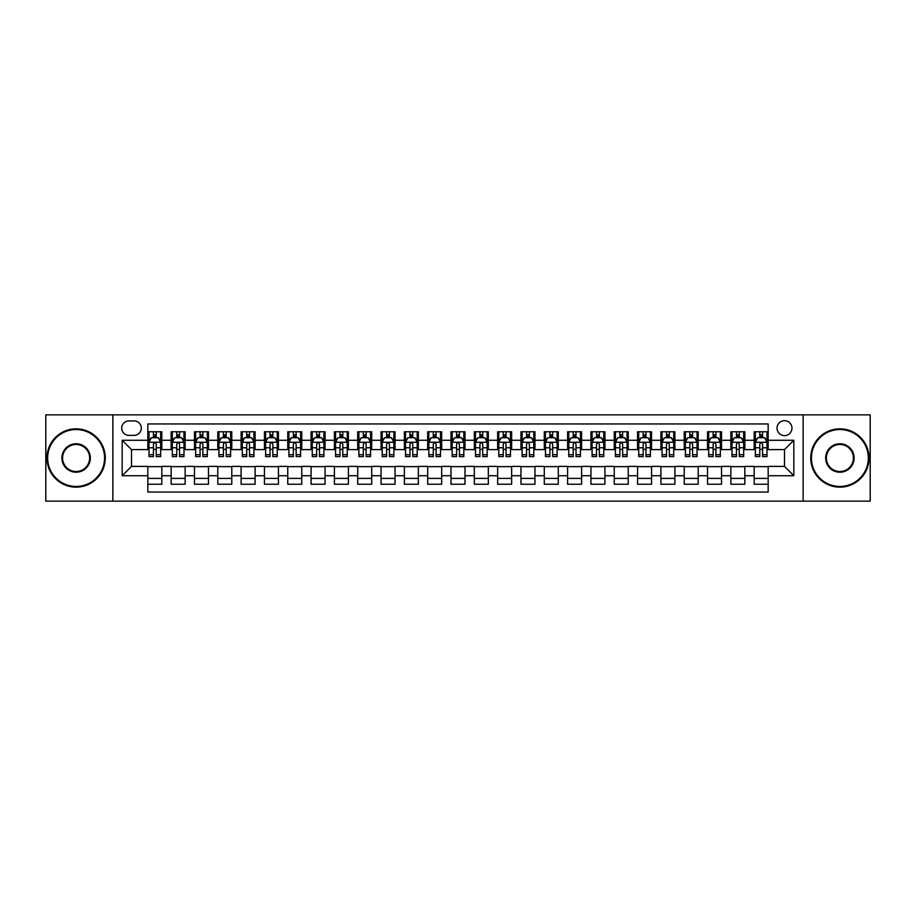 <?xml version="1.0" encoding="UTF-8"?>
<svg xmlns="http://www.w3.org/2000/svg" width="916" height="916" viewBox="0 0 916 916"><rect width="100%" height="100%" fill="white"/><g stroke="black" fill="none" stroke-linecap="round" stroke-linejoin="round"><path stroke-width="1.37" d="M784.497 420.684A7.465 7.465 0 0 0 777.031 428.15A7.465 7.465 0 0 0 784.497 435.615A7.465 7.465 0 0 0 791.962 428.15A7.465 7.465 0 0 0 784.497 420.684M803.149 501.144L870.2 501.144L870.2 414.856L803.149 414.856L803.149 501.144L112.851 501.144L112.851 414.856L45.8 414.856L45.8 501.144L112.851 501.144M768.169 431.768L754.177 431.768L754.177 440.275L744.845 440.275L744.845 449.607L754.177 449.607L754.177 440.275M744.845 440.275L744.845 431.768L730.853 431.768L730.853 440.275L721.533 440.275L721.533 449.607L730.853 449.607L730.853 440.275M721.533 440.275L721.533 431.768L707.53 431.768L707.53 440.275L698.21 440.275L698.21 449.607L707.53 449.607L707.53 440.275M698.21 440.275L698.21 431.768L684.218 431.768L684.218 440.275L674.886 440.275L674.886 449.607L684.218 449.607L684.218 440.275M674.886 440.275L674.886 431.768L660.894 431.768L660.894 440.275L651.562 440.275L651.562 449.607L660.894 449.607L660.894 440.275M651.562 440.275L651.562 431.768L637.57 431.768L637.57 440.275L628.239 440.275L628.239 449.607L637.57 449.607L637.57 440.275M628.239 440.275L628.239 431.768L614.247 431.768L614.247 440.275L604.926 440.275L604.926 449.607L614.247 449.607L614.247 440.275M604.926 440.275L604.926 431.768L590.935 431.768L590.935 440.275L581.603 440.275L581.603 449.607L590.935 449.607L590.935 440.275M581.603 440.275L581.603 431.768L567.611 431.768L567.611 440.275L558.279 440.275L558.279 449.607L567.611 449.607L567.611 440.275M558.279 440.275L558.279 431.768L544.287 431.768L544.287 440.275L534.955 440.275L534.955 449.607L544.287 449.607L544.287 440.275M534.955 440.275L534.955 431.768L520.964 431.768L520.964 440.275L511.643 440.275L511.643 449.607L520.964 449.607L520.964 440.275M511.643 440.275L511.643 431.768L497.651 431.768L497.651 440.275L488.32 440.275L488.32 449.607L497.651 449.607L497.651 440.275M488.32 440.275L488.32 431.768L474.328 431.768L474.328 440.275L464.996 440.275L464.996 449.607L474.328 449.607L474.328 440.275M464.996 440.275L464.996 431.768L451.004 431.768L451.004 440.275L441.672 440.275L441.672 449.607L451.004 449.607L451.004 440.275M441.672 440.275L441.672 431.768L427.68 431.768L427.68 440.275L418.349 440.275L418.349 449.607L427.68 449.607L427.68 440.275M418.349 440.275L418.349 431.768L404.357 431.768L404.357 440.275L395.036 440.275L395.036 449.607L404.357 449.607L404.357 440.275M395.036 440.275L395.036 431.768L381.045 431.768L381.045 440.275L371.713 440.275L371.713 449.607L381.045 449.607L381.045 440.275M371.713 440.275L371.713 431.768L357.721 431.768L357.721 440.275L348.389 440.275L348.389 449.607L357.721 449.607L357.721 440.275M348.389 440.275L348.389 431.768L334.397 431.768L334.397 440.275L325.065 440.275L325.065 449.607L334.397 449.607L334.397 440.275M325.065 440.275L325.065 431.768L311.074 431.768L311.074 440.275L301.753 440.275L301.753 449.607L311.074 449.607L311.074 440.275M301.753 440.275L301.753 431.768L287.761 431.768L287.761 440.275L278.43 440.275L278.43 449.607L287.761 449.607L287.761 440.275M278.43 440.275L278.43 431.768L264.438 431.768L264.438 440.275L255.106 440.275L255.106 449.607L264.438 449.607L264.438 440.275M255.106 440.275L255.106 431.768L241.114 431.768L241.114 440.275L231.782 440.275L231.782 449.607L241.114 449.607L241.114 440.275M231.782 440.275L231.782 431.768L217.79 431.768L217.79 440.275L208.47 440.275L208.47 449.607L217.79 449.607L217.79 440.275M208.47 440.275L208.47 431.768L194.467 431.768L194.467 440.275L185.147 440.275L185.147 449.607L194.467 449.607L194.467 440.275M185.147 440.275L185.147 431.768L171.155 431.768L171.155 449.607L161.823 449.607L161.823 431.768L147.831 431.768M147.831 484.232L161.823 484.232L161.823 466.393L171.155 466.393L171.155 484.232L185.147 484.232L185.147 466.393L194.467 466.393L194.467 475.725L185.147 475.725M194.467 475.725L194.467 484.232L208.47 484.232L208.47 466.393L217.79 466.393L217.79 475.725L208.47 475.725M217.79 475.725L217.79 484.232L231.782 484.232L231.782 466.393L241.114 466.393L241.114 475.725L231.782 475.725M241.114 475.725L241.114 484.232L255.106 484.232L255.106 466.393L264.438 466.393L264.438 475.725L255.106 475.725M264.438 475.725L264.438 484.232L278.43 484.232L278.43 466.393L287.761 466.393L287.761 475.725L278.43 475.725M287.761 475.725L287.761 484.232L301.753 484.232L301.753 466.393L311.074 466.393L311.074 475.725L301.753 475.725M311.074 475.725L311.074 484.232L325.065 484.232L325.065 466.393L334.397 466.393L334.397 475.725L325.065 475.725M334.397 475.725L334.397 484.232L348.389 484.232L348.389 466.393L357.721 466.393L357.721 475.725L348.389 475.725M357.721 475.725L357.721 484.232L371.713 484.232L371.713 466.393L381.045 466.393L381.045 475.725L371.713 475.725M381.045 475.725L381.045 484.232L395.036 484.232L395.036 466.393L404.357 466.393L404.357 475.725L395.036 475.725M404.357 475.725L404.357 484.232L418.349 484.232L418.349 466.393L427.68 466.393L427.68 475.725L418.349 475.725M427.68 475.725L427.68 484.232L441.672 484.232L441.672 466.393L451.004 466.393L451.004 475.725L441.672 475.725M451.004 475.725L451.004 484.232L464.996 484.232L464.996 466.393L474.328 466.393L474.328 475.725L464.996 475.725M474.328 475.725L474.328 484.232L488.32 484.232L488.32 466.393L497.651 466.393L497.651 475.725L488.32 475.725M497.651 475.725L497.651 484.232L511.643 484.232L511.643 466.393L520.964 466.393L520.964 475.725L511.643 475.725M520.964 475.725L520.964 484.232L534.955 484.232L534.955 466.393L544.287 466.393L544.287 475.725L534.955 475.725M544.287 475.725L544.287 484.232L558.279 484.232L558.279 466.393L567.611 466.393L567.611 475.725L558.279 475.725M567.611 475.725L567.611 484.232L581.603 484.232L581.603 466.393L590.935 466.393L590.935 475.725L581.603 475.725M590.935 475.725L590.935 484.232L604.926 484.232L604.926 466.393L614.247 466.393L614.247 475.725L604.926 475.725M614.247 475.725L614.247 484.232L628.239 484.232L628.239 466.393L637.57 466.393L637.57 475.725L628.239 475.725M637.57 475.725L637.57 484.232L651.562 484.232L651.562 466.393L660.894 466.393L660.894 475.725L651.562 475.725M660.894 475.725L660.894 484.232L674.886 484.232L674.886 466.393L684.218 466.393L684.218 475.725L674.886 475.725M684.218 475.725L684.218 484.232L698.21 484.232L698.21 466.393L707.53 466.393L707.53 475.725L698.21 475.725M707.53 475.725L707.53 484.232L721.533 484.232L721.533 466.393L730.853 466.393L730.853 475.725L721.533 475.725M730.853 475.725L730.853 484.232L744.845 484.232L744.845 466.393L754.177 466.393L754.177 475.725L744.845 475.725M128.938 435.375L134.068 435.375A7.225 7.225 0 0 0 141.304 428.15A7.225 7.225 0 0 0 134.068 420.925L128.938 420.925A7.225 7.225 0 0 0 121.713 428.15A7.225 7.225 0 0 0 128.938 435.375M803.149 414.856L112.851 414.856M768.169 440.275L768.169 423.948L147.831 423.948L147.831 449.607L131.503 449.607L131.503 466.393L147.831 466.393L147.831 492.052L768.169 492.052L768.169 466.393L784.497 466.393L784.497 449.607L768.169 449.607L768.169 440.275L793.828 440.275L793.828 475.725L768.169 475.725M147.831 475.725L122.172 475.725L122.172 440.275L147.831 440.275M754.177 475.725L754.177 484.232L768.169 484.232M147.831 437.596L148.999 437.596M153.43 437.596L156.224 437.596M160.655 437.596L161.823 437.596M147.831 449.367L148.999 449.367M153.43 449.367L156.224 449.367M160.655 449.367L161.823 449.367M147.831 466.633L161.823 466.633M147.831 478.404L161.823 478.404M171.155 449.367L172.322 449.367M176.742 449.367L179.547 449.367M183.979 449.367L185.147 449.367M171.155 437.596L172.322 437.596M176.742 437.596L179.547 437.596M183.979 437.596L185.147 437.596M171.155 466.633L185.147 466.633M171.155 478.404L185.147 478.404M194.467 466.633L208.47 466.633M194.467 478.404L208.47 478.404M194.467 437.596L195.635 437.596M200.066 437.596L202.871 437.596M207.302 437.596L208.47 437.596M194.467 449.367L195.635 449.367M200.066 449.367L202.871 449.367M207.302 449.367L208.47 449.367M217.79 466.633L231.782 466.633M217.79 478.404L231.782 478.404M217.79 437.596L218.958 437.596M223.389 437.596L226.183 437.596M230.614 437.596L231.782 437.596M217.79 449.367L218.958 449.367M223.389 449.367L226.183 449.367M230.614 449.367L231.782 449.367M241.114 466.633L255.106 466.633M241.114 478.404L255.106 478.404M241.114 437.596L242.282 437.596M246.713 437.596L249.507 437.596M253.938 437.596L255.106 437.596M241.114 449.367L242.282 449.367M246.713 449.367L249.507 449.367M253.938 449.367L255.106 449.367M264.438 466.633L278.43 466.633M264.438 478.404L278.43 478.404M264.438 437.596L265.606 437.596M270.037 437.596L272.831 437.596M277.262 437.596L278.43 437.596M264.438 449.367L265.606 449.367M270.037 449.367L272.831 449.367M277.262 449.367L278.43 449.367M287.761 466.633L301.753 466.633M287.761 478.404L301.753 478.404M287.761 437.596L288.918 437.596M293.349 437.596L296.154 437.596M300.585 437.596L301.753 437.596M287.761 449.367L288.918 449.367M293.349 449.367L296.154 449.367M300.585 449.367L301.753 449.367M311.074 466.633L325.065 466.633M311.074 478.404L325.065 478.404M311.074 437.596L312.241 437.596M316.673 437.596L319.478 437.596M323.909 437.596L325.065 437.596M311.074 449.367L312.241 449.367M316.673 449.367L319.478 449.367M323.909 449.367L325.065 449.367M334.397 466.633L348.389 466.633M334.397 478.404L348.389 478.404M334.397 437.596L335.565 437.596M339.996 437.596L342.79 437.596M347.221 437.596L348.389 437.596M334.397 449.367L335.565 449.367M339.996 449.367L342.79 449.367M347.221 449.367L348.389 449.367M357.721 466.633L371.713 466.633M357.721 478.404L371.713 478.404M357.721 437.596L358.889 437.596M363.32 437.596L366.114 437.596M370.545 437.596L371.713 437.596M357.721 449.367L358.889 449.367M363.32 449.367L366.114 449.367M370.545 449.367L371.713 449.367M381.045 466.633L395.036 466.633M381.045 478.404L395.036 478.404M381.045 437.596L382.201 437.596M386.632 437.596L389.437 437.596M393.869 437.596L395.036 437.596M381.045 449.367L382.201 449.367M386.632 449.367L389.437 449.367M393.869 449.367L395.036 449.367M404.357 466.633L418.349 466.633M404.357 478.404L418.349 478.404M404.357 437.596L405.525 437.596M409.956 437.596L412.761 437.596M417.192 437.596L418.349 437.596M404.357 449.367L405.525 449.367M409.956 449.367L412.761 449.367M417.192 449.367L418.349 449.367M427.68 466.633L441.672 466.633M427.68 478.404L441.672 478.404M427.68 437.596L428.848 437.596M433.279 437.596L436.073 437.596M440.504 437.596L441.672 437.596M427.68 449.367L428.848 449.367M433.279 449.367L436.073 449.367M440.504 449.367L441.672 449.367M451.004 466.633L464.996 466.633M451.004 478.404L464.996 478.404M451.004 437.596L452.172 437.596M456.603 437.596L459.397 437.596M463.828 437.596L464.996 437.596M451.004 449.367L452.172 449.367M456.603 449.367L459.397 449.367M463.828 449.367L464.996 449.367M474.328 466.633L488.32 466.633M474.328 478.404L488.32 478.404M474.328 437.596L475.496 437.596M479.927 437.596L482.721 437.596M487.152 437.596L488.32 437.596M474.328 449.367L475.496 449.367M479.927 449.367L482.721 449.367M487.152 449.367L488.32 449.367M497.651 466.633L511.643 466.633M497.651 478.404L511.643 478.404M497.651 437.596L498.808 437.596M503.239 437.596L506.044 437.596M510.475 437.596L511.643 437.596M497.651 449.367L498.808 449.367M503.239 449.367L506.044 449.367M510.475 449.367L511.643 449.367M520.964 466.633L534.955 466.633M520.964 478.404L534.955 478.404M520.964 437.596L522.131 437.596M526.563 437.596L529.368 437.596M533.799 437.596L534.955 437.596M520.964 449.367L522.131 449.367M526.563 449.367L529.368 449.367M533.799 449.367L534.955 449.367M544.287 466.633L558.279 466.633M544.287 478.404L558.279 478.404M544.287 437.596L545.455 437.596M549.886 437.596L552.68 437.596M557.111 437.596L558.279 437.596M544.287 449.367L545.455 449.367M549.886 449.367L552.68 449.367M557.111 449.367L558.279 449.367M567.611 466.633L581.603 466.633M567.611 478.404L581.603 478.404M567.611 437.596L568.779 437.596M573.21 437.596L576.004 437.596M580.435 437.596L581.603 437.596M567.611 449.367L568.779 449.367M573.21 449.367L576.004 449.367M580.435 449.367L581.603 449.367M590.935 466.633L604.926 466.633M590.935 478.404L604.926 478.404M590.935 437.596L592.091 437.596M596.522 437.596L599.327 437.596M603.758 437.596L604.926 437.596M590.935 449.367L592.091 449.367M596.522 449.367L599.327 449.367M603.758 449.367L604.926 449.367M614.247 466.633L628.239 466.633M614.247 478.404L628.239 478.404M614.247 437.596L615.415 437.596M619.846 437.596L622.651 437.596M627.082 437.596L628.239 437.596M614.247 449.367L615.415 449.367M619.846 449.367L622.651 449.367M627.082 449.367L628.239 449.367M637.57 466.633L651.562 466.633M637.57 478.404L651.562 478.404M637.57 437.596L638.738 437.596M643.169 437.596L645.963 437.596M650.394 437.596L651.562 437.596M637.57 449.367L638.738 449.367M643.169 449.367L645.963 449.367M650.394 449.367L651.562 449.367M660.894 466.633L674.886 466.633M660.894 478.404L674.886 478.404M660.894 437.596L662.062 437.596M666.493 437.596L669.287 437.596M673.718 437.596L674.886 437.596M660.894 449.367L662.062 449.367M666.493 449.367L669.287 449.367M673.718 449.367L674.886 449.367M684.218 466.633L698.21 466.633M684.218 478.404L698.21 478.404M684.218 437.596L685.386 437.596M689.817 437.596L692.611 437.596M697.042 437.596L698.21 437.596M684.218 449.367L685.386 449.367M689.817 449.367L692.611 449.367M697.042 449.367L698.21 449.367M707.53 466.633L721.533 466.633M707.53 478.404L721.533 478.404M707.53 437.596L708.698 437.596M713.129 437.596L715.934 437.596M720.365 437.596L721.533 437.596M707.53 449.367L708.698 449.367M713.129 449.367L715.934 449.367M720.365 449.367L721.533 449.367M730.853 466.633L744.845 466.633M730.853 478.404L744.845 478.404M730.853 437.596L732.021 437.596M736.453 437.596L739.258 437.596M743.678 437.596L744.845 437.596M730.853 449.367L732.021 449.367M736.453 449.367L739.258 449.367M743.678 449.367L744.845 449.367M754.177 466.633L768.169 466.633M754.177 478.404L768.169 478.404M754.177 437.596L755.345 437.596M759.776 437.596L762.57 437.596M767.001 437.596L768.169 437.596M754.177 449.367L755.345 449.367M759.776 449.367L762.57 449.367M767.001 449.367L768.169 449.367M131.503 449.607L122.172 440.275M131.503 466.393L122.172 475.725M793.828 440.275L784.497 449.607M793.828 475.725L784.497 466.393M156.224 434.791L153.43 434.791M160.655 454.702L156.224 454.702L156.224 456.603L160.655 456.603L160.655 442.371L158.319 437.711L151.323 437.711L148.999 442.371L148.999 456.603L153.43 456.603L153.43 454.702L148.999 454.702M148.999 442.371L148.999 431.768M160.655 442.371L160.655 431.768M153.43 437.711L153.43 431.768M156.224 431.768L156.224 437.711M156.224 454.702L156.224 444.123C155.296 442.325 154.357 442.325 153.43 444.123L153.43 454.702M76.12 429.547A28.453 28.453 0 0 0 47.666 458A28.453 28.453 0 0 0 76.12 486.453A28.453 28.453 0 0 0 104.573 458A28.453 28.453 0 0 0 76.12 429.547M76.12 487.152A29.152 29.152 0 0 1 46.968 458A29.152 29.152 0 0 1 76.12 428.848A29.152 29.152 0 0 1 105.271 458A29.152 29.152 0 0 1 76.12 487.152M76.12 443.779A14.221 14.221 0 0 1 90.341 458A14.221 14.221 0 0 1 76.12 472.221A14.221 14.221 0 0 1 61.887 458A14.221 14.221 0 0 1 76.12 443.779M76.12 471.522A13.522 13.522 0 0 0 89.642 458A13.522 13.522 0 0 0 76.12 444.478A13.522 13.522 0 0 0 62.586 458A13.522 13.522 0 0 0 76.12 471.522M839.88 429.547A28.453 28.453 0 0 0 811.427 458A28.453 28.453 0 0 0 839.88 486.453A28.453 28.453 0 0 0 868.334 458A28.453 28.453 0 0 0 839.88 429.547M839.88 487.152A29.152 29.152 0 0 1 810.729 458A29.152 29.152 0 0 1 839.88 428.848A29.152 29.152 0 0 1 869.032 458A29.152 29.152 0 0 1 839.88 487.152M839.88 443.779A14.221 14.221 0 0 1 854.113 458A14.221 14.221 0 0 1 839.88 472.221A14.221 14.221 0 0 1 825.66 458A14.221 14.221 0 0 1 839.88 443.779M839.88 471.522A13.522 13.522 0 0 0 853.414 458A13.522 13.522 0 0 0 839.88 444.478A13.522 13.522 0 0 0 826.358 458A13.522 13.522 0 0 0 839.88 471.522M179.547 434.791L176.742 434.791M183.979 454.702L179.547 454.702L179.547 456.603L183.979 456.603L183.979 442.371L181.643 437.711L174.647 437.711L172.322 442.371L172.322 456.603L176.742 456.603L176.742 454.702L172.322 454.702M172.322 442.371L172.322 431.768M183.979 442.371L183.979 431.768M176.742 437.711L176.742 431.768M179.547 431.768L179.547 437.711M179.547 454.702L179.547 444.123C178.62 442.325 177.681 442.325 176.742 444.123L176.742 454.702M202.871 434.791L200.066 434.791M207.302 454.702L202.871 454.702L202.871 456.603L207.302 456.603L207.302 442.371L204.966 437.711L197.971 437.711L195.635 442.371L195.635 456.603L200.066 456.603L200.066 454.702L195.635 454.702M195.635 442.371L195.635 431.768M207.302 442.371L207.302 431.768M200.066 437.711L200.066 431.768M202.871 431.768L202.871 437.711M202.871 454.702L202.871 444.123C201.932 442.325 201.005 442.325 200.066 444.123L200.066 454.702M226.183 434.791L223.389 434.791M230.614 454.702L226.183 454.702L226.183 456.603L230.614 456.603L230.614 442.371L228.29 437.711L221.294 437.711L218.958 442.371L218.958 456.603L223.389 456.603L223.389 454.702L218.958 454.702M218.958 442.371L218.958 431.768M230.614 442.371L230.614 431.768M223.389 437.711L223.389 431.768M226.183 431.768L226.183 437.711M226.183 454.702L226.183 444.123C225.256 442.325 224.328 442.325 223.389 444.123L223.389 454.702M249.507 434.791L246.713 434.791M253.938 454.702L249.507 454.702L249.507 456.603L253.938 456.603L253.938 442.371L251.614 437.711L244.618 437.711L242.282 442.371L242.282 456.603L246.713 456.603L246.713 454.702L242.282 454.702M242.282 442.371L242.282 431.768M253.938 442.371L253.938 431.768M246.713 437.711L246.713 431.768M249.507 431.768L249.507 437.711M249.507 454.702L249.507 444.123C248.579 442.325 247.641 442.325 246.713 444.123L246.713 454.702M272.831 434.791L270.037 434.791M277.262 454.702L272.831 454.702L272.831 456.603L277.262 456.603L277.262 442.371L274.926 437.711L267.93 437.711L265.606 442.371L265.606 456.603L270.037 456.603L270.037 454.702L265.606 454.702M265.606 442.371L265.606 431.768M277.262 442.371L277.262 431.768M270.037 437.711L270.037 431.768M272.831 431.768L272.831 437.711M272.831 454.702L272.831 444.123C271.903 442.325 270.964 442.325 270.037 444.123L270.037 454.702M296.154 434.791L293.349 434.791M300.585 454.702L296.154 454.702L296.154 456.603L300.585 456.603L300.585 442.371L298.25 437.711L291.254 437.711L288.918 442.371L288.918 456.603L293.349 456.603L293.349 454.702L288.918 454.702M288.918 442.371L288.918 431.768M300.585 442.371L300.585 431.768M293.349 437.711L293.349 431.768M296.154 431.768L296.154 437.711M296.154 454.702L296.154 444.123C295.215 442.325 294.288 442.325 293.349 444.123L293.349 454.702M319.478 434.791L316.673 434.791M323.909 454.702L319.478 454.702L319.478 456.603L323.909 456.603L323.909 442.371L321.573 437.711L314.577 437.711L312.241 442.371L312.241 456.603L316.673 456.603L316.673 454.702L312.241 454.702M312.241 442.371L312.241 431.768M323.909 442.371L323.909 431.768M316.673 437.711L316.673 431.768M319.478 431.768L319.478 437.711M319.478 454.702L319.478 444.123C318.539 442.325 317.612 442.325 316.673 444.123L316.673 454.702M342.79 434.791L339.996 434.791M347.221 454.702L342.79 454.702L342.79 456.603L347.221 456.603L347.221 442.371L344.897 437.711L337.901 437.711L335.565 442.371L335.565 456.603L339.996 456.603L339.996 454.702L335.565 454.702M335.565 442.371L335.565 431.768M347.221 442.371L347.221 431.768M339.996 437.711L339.996 431.768M342.79 431.768L342.79 437.711M342.79 454.702L342.79 444.123C341.863 442.325 340.924 442.325 339.996 444.123L339.996 454.702M366.114 434.791L363.32 434.791M370.545 454.702L366.114 454.702L366.114 456.603L370.545 456.603L370.545 442.371L368.209 437.711L361.213 437.711L358.889 442.371L358.889 456.603L363.32 456.603L363.32 454.702L358.889 454.702M358.889 442.371L358.889 431.768M370.545 442.371L370.545 431.768M363.32 437.711L363.32 431.768M366.114 431.768L366.114 437.711M366.114 454.702L366.114 444.123C365.186 442.325 364.247 442.325 363.32 444.123L363.32 454.702M389.437 434.791L386.632 434.791M393.869 454.702L389.437 454.702L389.437 456.603L393.869 456.603L393.869 442.371L391.533 437.711L384.537 437.711L382.201 442.371L382.201 456.603L386.632 456.603L386.632 454.702L382.201 454.702M382.201 442.371L382.201 431.768M393.869 442.371L393.869 431.768M386.632 437.711L386.632 431.768M389.437 431.768L389.437 437.711M389.437 454.702L389.437 444.123C388.51 442.325 387.571 442.325 386.632 444.123L386.632 454.702M412.761 434.791L409.956 434.791M417.192 454.702L412.761 454.702L412.761 456.603L417.192 456.603L417.192 442.371L414.856 437.711L407.86 437.711L405.525 442.371L405.525 456.603L409.956 456.603L409.956 454.702L405.525 454.702M405.525 442.371L405.525 431.768M417.192 442.371L417.192 431.768M409.956 437.711L409.956 431.768M412.761 431.768L412.761 437.711M412.761 454.702L412.761 444.123C411.822 442.325 410.895 442.325 409.956 444.123L409.956 454.702M436.073 434.791L433.279 434.791M440.504 454.702L436.073 454.702L436.073 456.603L440.504 456.603L440.504 442.371L438.18 437.711L431.184 437.711L428.848 442.371L428.848 456.603L433.279 456.603L433.279 454.702L428.848 454.702M428.848 442.371L428.848 431.768M440.504 442.371L440.504 431.768M433.279 437.711L433.279 431.768M436.073 431.768L436.073 437.711M436.073 454.702L436.073 444.123C435.146 442.325 434.218 442.325 433.279 444.123L433.279 454.702M459.397 434.791L456.603 434.791M463.828 454.702L459.397 454.702L459.397 456.603L463.828 456.603L463.828 442.371L461.504 437.711L454.496 437.711L452.172 442.371L452.172 456.603L456.603 456.603L456.603 454.702L452.172 454.702M452.172 442.371L452.172 431.768M463.828 442.371L463.828 431.768M456.603 437.711L456.603 431.768M459.397 431.768L459.397 437.711M459.397 454.702L459.397 444.123C458.469 442.325 457.531 442.325 456.603 444.123L456.603 454.702M482.721 434.791L479.927 434.791M487.152 454.702L482.721 454.702L482.721 456.603L487.152 456.603L487.152 442.371L484.816 437.711L477.82 437.711L475.496 442.371L475.496 456.603L479.927 456.603L479.927 454.702L475.496 454.702M475.496 442.371L475.496 431.768M487.152 442.371L487.152 431.768M479.927 437.711L479.927 431.768M482.721 431.768L482.721 437.711M482.721 454.702L482.721 444.123C481.793 442.325 480.854 442.325 479.927 444.123L479.927 454.702M506.044 434.791L503.239 434.791M510.475 454.702L506.044 454.702L506.044 456.603L510.475 456.603L510.475 442.371L508.14 437.711L501.144 437.711L498.808 442.371L498.808 456.603L503.239 456.603L503.239 454.702L498.808 454.702M498.808 442.371L498.808 431.768M510.475 442.371L510.475 431.768M503.239 437.711L503.239 431.768M506.044 431.768L506.044 437.711M506.044 454.702L506.044 444.123C505.105 442.325 504.178 442.325 503.239 444.123L503.239 454.702M529.368 434.791L526.563 434.791M533.799 454.702L529.368 454.702L529.368 456.603L533.799 456.603L533.799 442.371L531.463 437.711L524.467 437.711L522.131 442.371L522.131 456.603L526.563 456.603L526.563 454.702L522.131 454.702M522.131 442.371L522.131 431.768M533.799 442.371L533.799 431.768M526.563 437.711L526.563 431.768M529.368 431.768L529.368 437.711M529.368 454.702L529.368 444.123C528.429 442.325 527.501 442.325 526.563 444.123L526.563 454.702M552.68 434.791L549.886 434.791M557.111 454.702L552.68 454.702L552.68 456.603L557.111 456.603L557.111 442.371L554.787 437.711L547.791 437.711L545.455 442.371L545.455 456.603L549.886 456.603L549.886 454.702L545.455 454.702M545.455 442.371L545.455 431.768M557.111 442.371L557.111 431.768M549.886 437.711L549.886 431.768M552.68 431.768L552.68 437.711M552.68 454.702L552.68 444.123C551.753 442.325 550.814 442.325 549.886 444.123L549.886 454.702M576.004 434.791L573.21 434.791M580.435 454.702L576.004 454.702L576.004 456.603L580.435 456.603L580.435 442.371L578.099 437.711L571.103 437.711L568.779 442.371L568.779 456.603L573.21 456.603L573.21 454.702L568.779 454.702M568.779 442.371L568.779 431.768M580.435 442.371L580.435 431.768M573.21 437.711L573.21 431.768M576.004 431.768L576.004 437.711M576.004 454.702L576.004 444.123C575.076 442.325 574.137 442.325 573.21 444.123L573.21 454.702M599.327 434.791L596.522 434.791M603.758 454.702L599.327 454.702L599.327 456.603L603.758 456.603L603.758 442.371L601.423 437.711L594.427 437.711L592.091 442.371L592.091 456.603L596.522 456.603L596.522 454.702L592.091 454.702M592.091 442.371L592.091 431.768M603.758 442.371L603.758 431.768M596.522 437.711L596.522 431.768M599.327 431.768L599.327 437.711M599.327 454.702L599.327 444.123C598.388 442.325 597.461 442.325 596.522 444.123L596.522 454.702M622.651 434.791L619.846 434.791M627.082 454.702L622.651 454.702L622.651 456.603L627.082 456.603L627.082 442.371L624.746 437.711L617.75 437.711L615.415 442.371L615.415 456.603L619.846 456.603L619.846 454.702L615.415 454.702M615.415 442.371L615.415 431.768M627.082 442.371L627.082 431.768M619.846 437.711L619.846 431.768M622.651 431.768L622.651 437.711M622.651 454.702L622.651 444.123C621.712 442.325 620.785 442.325 619.846 444.123L619.846 454.702M645.963 434.791L643.169 434.791M650.394 454.702L645.963 454.702L645.963 456.603L650.394 456.603L650.394 442.371L648.07 437.711L641.074 437.711L638.738 442.371L638.738 456.603L643.169 456.603L643.169 454.702L638.738 454.702M638.738 442.371L638.738 431.768M650.394 442.371L650.394 431.768M643.169 437.711L643.169 431.768M645.963 431.768L645.963 437.711M645.963 454.702L645.963 444.123C645.036 442.325 644.108 442.325 643.169 444.123L643.169 454.702M669.287 434.791L666.493 434.791M673.718 454.702L669.287 454.702L669.287 456.603L673.718 456.603L673.718 442.371L671.382 437.711L664.386 437.711L662.062 442.371L662.062 456.603L666.493 456.603L666.493 454.702L662.062 454.702M662.062 442.371L662.062 431.768M673.718 442.371L673.718 431.768M666.493 437.711L666.493 431.768M669.287 431.768L669.287 437.711M669.287 454.702L669.287 444.123C668.359 442.325 667.42 442.325 666.493 444.123L666.493 454.702M692.611 434.791L689.817 434.791M697.042 454.702L692.611 454.702L692.611 456.603L697.042 456.603L697.042 442.371L694.706 437.711L687.71 437.711L685.386 442.371L685.386 456.603L689.817 456.603L689.817 454.702L685.386 454.702M685.386 442.371L685.386 431.768M697.042 442.371L697.042 431.768M689.817 437.711L689.817 431.768M692.611 431.768L692.611 437.711M692.611 454.702L692.611 444.123C691.683 442.325 690.744 442.325 689.817 444.123L689.817 454.702M715.934 434.791L713.129 434.791M720.365 454.702L715.934 454.702L715.934 456.603L720.365 456.603L720.365 442.371L718.029 437.711L711.034 437.711L708.698 442.371L708.698 456.603L713.129 456.603L713.129 454.702L708.698 454.702M708.698 442.371L708.698 431.768M720.365 442.371L720.365 431.768M713.129 437.711L713.129 431.768M715.934 431.768L715.934 437.711M715.934 454.702L715.934 444.123C714.995 442.325 714.068 442.325 713.129 444.123L713.129 454.702M739.258 434.791L736.453 434.791M743.678 454.702L739.258 454.702L739.258 456.603L743.678 456.603L743.678 442.371L741.353 437.711L734.357 437.711L732.021 442.371L732.021 456.603L736.453 456.603L736.453 454.702L732.021 454.702M732.021 442.371L732.021 431.768M743.678 442.371L743.678 431.768M736.453 437.711L736.453 431.768M739.258 431.768L739.258 437.711M739.258 454.702L739.258 444.123C738.319 442.325 737.391 442.325 736.453 444.123L736.453 454.702M762.57 434.791L759.776 434.791M767.001 454.702L762.57 454.702L762.57 456.603L767.001 456.603L767.001 442.371L764.677 437.711L757.681 437.711L755.345 442.371L755.345 456.603L759.776 456.603L759.776 454.702L755.345 454.702M755.345 442.371L755.345 431.768M767.001 442.371L767.001 431.768M759.776 437.711L759.776 431.768M762.57 431.768L762.57 437.711M762.57 454.702L762.57 444.123C761.643 442.325 760.704 442.325 759.776 444.123L759.776 454.702M171.155 475.725L161.823 475.725M171.155 440.275L161.823 440.275M160.598 442.256L149.056 442.256M148.999 438.993L150.682 438.993M158.96 438.993L160.655 438.993M153.43 447.775L148.999 447.775M160.655 447.775L156.224 447.775M156.224 436.279L153.43 436.279M183.921 442.256L172.38 442.256M172.322 438.993L174.006 438.993M182.284 438.993L183.979 438.993M176.742 447.775L172.322 447.775M183.979 447.775L179.547 447.775M179.547 436.279L176.742 436.279M207.245 442.256L195.692 442.256M195.635 438.993L197.329 438.993M205.608 438.993L207.302 438.993M200.066 447.775L195.635 447.775M207.302 447.775L202.871 447.775M202.871 436.279L200.066 436.279M230.557 442.256L219.016 442.256M218.958 438.993L220.653 438.993M228.931 438.993L230.614 438.993M223.389 447.775L218.958 447.775M230.614 447.775L226.183 447.775M226.183 436.279L223.389 436.279M253.881 442.256L242.339 442.256M242.282 438.993L243.965 438.993M252.255 438.993L253.938 438.993M246.713 447.775L242.282 447.775M253.938 447.775L249.507 447.775M249.507 436.279L246.713 436.279M277.204 442.256L265.663 442.256M265.606 438.993L267.289 438.993M275.567 438.993L277.262 438.993M270.037 447.775L265.606 447.775M277.262 447.775L272.831 447.775M272.831 436.279L270.037 436.279M300.528 442.256L288.975 442.256M288.918 438.993L290.612 438.993M298.891 438.993L300.585 438.993M293.349 447.775L288.918 447.775M300.585 447.775L296.154 447.775M296.154 436.279L293.349 436.279M323.84 442.256L312.299 442.256M312.241 438.993L313.936 438.993M322.214 438.993L323.909 438.993M316.673 447.775L312.241 447.775M323.909 447.775L319.478 447.775M319.478 436.279L316.673 436.279M347.164 442.256L335.622 442.256M335.565 438.993L337.26 438.993M345.538 438.993L347.221 438.993M339.996 447.775L335.565 447.775M347.221 447.775L342.79 447.775M342.79 436.279L339.996 436.279M370.488 442.256L358.946 442.256M358.889 438.993L360.572 438.993M368.85 438.993L370.545 438.993M363.32 447.775L358.889 447.775M370.545 447.775L366.114 447.775M366.114 436.279L363.32 436.279M393.811 442.256L382.27 442.256M382.201 438.993L383.896 438.993M392.174 438.993L393.869 438.993M386.632 447.775L382.201 447.775M393.869 447.775L389.437 447.775M389.437 436.279L386.632 436.279M417.135 442.256L405.582 442.256M405.525 438.993L407.219 438.993M415.498 438.993L417.192 438.993M409.956 447.775L405.525 447.775M417.192 447.775L412.761 447.775M412.761 436.279L409.956 436.279M440.447 442.256L428.906 442.256M428.848 438.993L430.543 438.993M438.821 438.993L440.504 438.993M433.279 447.775L428.848 447.775M440.504 447.775L436.073 447.775M436.073 436.279L433.279 436.279M463.771 442.256L452.229 442.256M452.172 438.993L453.855 438.993M462.145 438.993L463.828 438.993M456.603 447.775L452.172 447.775M463.828 447.775L459.397 447.775M459.397 436.279L456.603 436.279M487.094 442.256L475.553 442.256M475.496 438.993L477.179 438.993M485.457 438.993L487.152 438.993M479.927 447.775L475.496 447.775M487.152 447.775L482.721 447.775M482.721 436.279L479.927 436.279M510.418 442.256L498.865 442.256M498.808 438.993L500.502 438.993M508.781 438.993L510.475 438.993M503.239 447.775L498.808 447.775M510.475 447.775L506.044 447.775M506.044 436.279L503.239 436.279M533.73 442.256L522.189 442.256M522.131 438.993L523.826 438.993M532.104 438.993L533.799 438.993M526.563 447.775L522.131 447.775M533.799 447.775L529.368 447.775M529.368 436.279L526.563 436.279M557.054 442.256L545.512 442.256M545.455 438.993L547.15 438.993M555.428 438.993L557.111 438.993M549.886 447.775L545.455 447.775M557.111 447.775L552.68 447.775M552.68 436.279L549.886 436.279M580.378 442.256L568.836 442.256M568.779 438.993L570.462 438.993M578.74 438.993L580.435 438.993M573.21 447.775L568.779 447.775M580.435 447.775L576.004 447.775M576.004 436.279L573.21 436.279M603.701 442.256L592.16 442.256M592.091 438.993L593.786 438.993M602.064 438.993L603.758 438.993M596.522 447.775L592.091 447.775M603.758 447.775L599.327 447.775M599.327 436.279L596.522 436.279M627.025 442.256L615.472 442.256M615.415 438.993L617.109 438.993M625.388 438.993L627.082 438.993M619.846 447.775L615.415 447.775M627.082 447.775L622.651 447.775M622.651 436.279L619.846 436.279M650.337 442.256L638.795 442.256M638.738 438.993L640.433 438.993M648.711 438.993L650.394 438.993M643.169 447.775L638.738 447.775M650.394 447.775L645.963 447.775M645.963 436.279L643.169 436.279M673.661 442.256L662.119 442.256M662.062 438.993L663.745 438.993M672.035 438.993L673.718 438.993M666.493 447.775L662.062 447.775M673.718 447.775L669.287 447.775M669.287 436.279L666.493 436.279M696.984 442.256L685.443 442.256M685.386 438.993L687.069 438.993M695.347 438.993L697.042 438.993M689.817 447.775L685.386 447.775M697.042 447.775L692.611 447.775M692.611 436.279L689.817 436.279M720.308 442.256L708.755 442.256M708.698 438.993L710.392 438.993M718.671 438.993L720.365 438.993M713.129 447.775L708.698 447.775M720.365 447.775L715.934 447.775M715.934 436.279L713.129 436.279M743.62 442.256L732.079 442.256M732.021 438.993L733.716 438.993M741.994 438.993L743.678 438.993M736.453 447.775L732.021 447.775M743.678 447.775L739.258 447.775M739.258 436.279L736.453 436.279M766.944 442.256L755.402 442.256M755.345 438.993L757.04 438.993M765.318 438.993L767.001 438.993M759.776 447.775L755.345 447.775M767.001 447.775L762.57 447.775M762.57 436.279L759.776 436.279"/></g></svg>
